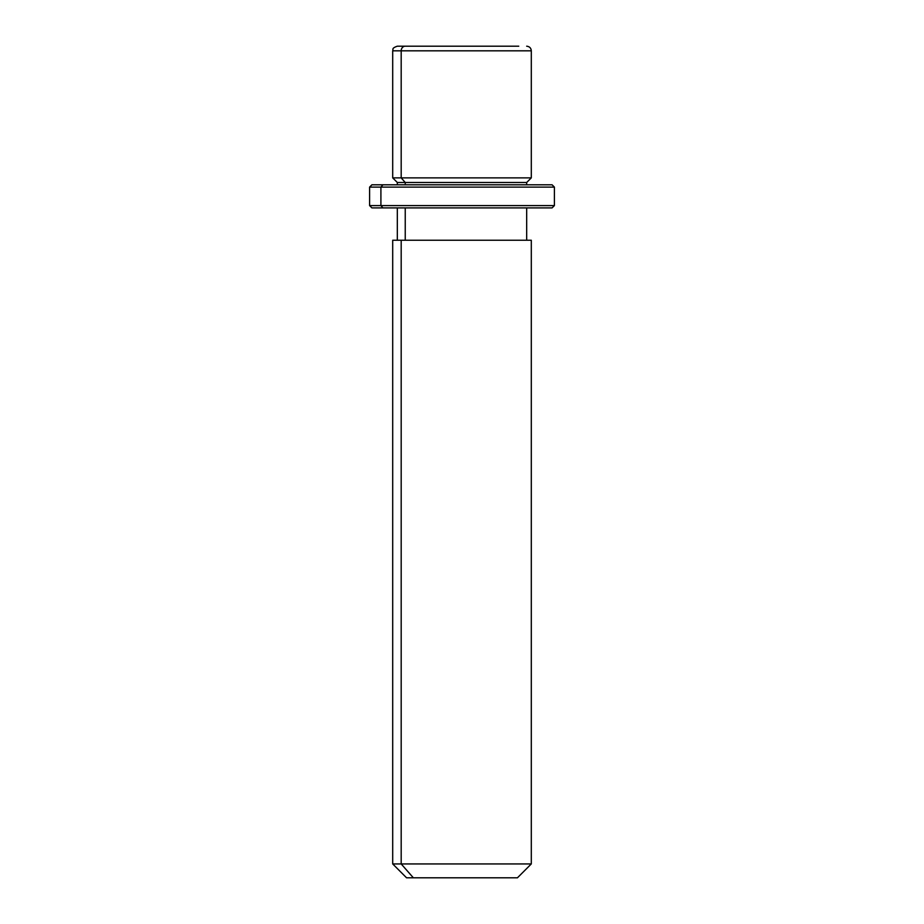 <?xml version="1.0" encoding="UTF-8"?>
<svg xmlns="http://www.w3.org/2000/svg" width="924" height="924" viewBox="0 0 924 924"><rect width="100%" height="100%" fill="white"/><g stroke="black" fill="none" stroke-linecap="round" stroke-linejoin="round"><path stroke-width="1.39" d="M526.68 184.8L526.68 182.49L405.243 182.49L401.189 177.87L531.3 177.87L401.189 177.87L405.243 182.49L397.32 182.49L526.68 182.49L531.3 177.87L531.3 50.82L401.189 50.82L531.3 50.82C531.057 48.036 529.51 46.5 526.68 46.2M397.32 46.2L518.757 46.2L397.32 46.2C391.002 48.395 393.589 49.457 392.7 50.82L401.189 50.82L392.7 50.82L392.7 177.87L401.189 177.87L401.189 50.82L401.189 177.87L392.7 177.87L397.32 182.49L397.32 184.8M405.243 184.8L405.243 182.49L405.243 184.8M405.243 240.24L405.243 207.9L405.243 240.24M526.68 207.9L526.68 240.24L401.189 240.24L401.189 863.94L392.7 863.94L401.189 863.94L401.189 240.24L531.3 240.24L531.3 863.94L401.189 863.94L413.351 877.8L406.56 877.8L392.7 863.94L392.7 240.24L401.189 240.24M517.44 877.8L413.351 877.8L401.189 863.94L531.3 863.94L517.44 877.8M413.351 877.8L510.649 877.8M405.243 46.2A4.62 4.054 90 0 0 401.189 50.82A4.62 4.054 -90 0 1 405.243 46.2M541.06 184.8L382.94 184.8L552.09 184.8L554.4 187.11L380.907 187.11L382.94 184.8L380.907 187.11L369.6 187.11L380.907 187.11L380.907 205.59L369.6 205.59L380.907 205.59L380.907 187.11L554.4 187.11L554.4 205.59L380.907 205.59L554.4 205.59L552.09 207.9L382.94 207.9L541.06 207.9M382.94 207.9L380.907 205.59L382.94 207.9L371.91 207.9L369.6 205.59L369.6 187.11L371.91 184.8L382.94 184.8M552.09 207.9L371.91 207.9M397.32 240.24L397.32 207.9"/></g></svg>
